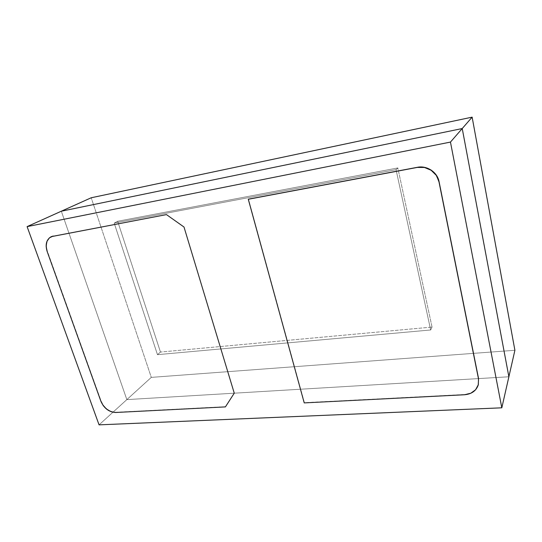 <?xml version="1.0" encoding="UTF-8"?>
<svg xmlns="http://www.w3.org/2000/svg" width="542" height="542" viewBox="0 0 542 542"><rect width="100%" height="100%" fill="white"/><g stroke="black" fill="none" stroke-linecap="round" stroke-linejoin="round"><path stroke-width="0.41" stroke-dasharray="2.71 2.03" d="M432.035 327.07L397.821 167.945L396.06 169.666L430.66 329.976L432.035 327.07L430.66 329.976L157.471 354.664L114.193 223.094L396.06 169.666L397.821 167.945L117.655 221.278L114.193 223.094L117.655 221.278L160.473 352.056L157.471 354.664L160.473 352.056L432.035 327.07L160.473 352.056L117.655 221.278L397.821 167.945L432.035 327.07L397.821 167.945L117.655 221.278L160.473 352.056L432.035 327.07L397.821 167.945L396.06 169.666L430.66 329.976L157.471 354.664L114.193 223.094L396.06 169.666L430.66 329.976L432.035 327.07L430.66 329.976L157.471 354.664L114.193 223.094L396.06 169.666L397.821 167.945L117.655 221.278L114.193 223.094L117.655 221.278L160.473 352.056L157.471 354.664L160.473 352.056L432.035 327.07M514.9 350.274L151.299 377.381L126.848 399.61L508.877 376.778L126.848 399.61L151.299 377.381L91.205 197.769L151.299 377.381L514.9 350.274M61.327 211.211L126.848 399.61L61.327 211.211L126.848 399.61L99.064 424.853L126.848 399.61L61.327 211.211M396.06 169.666L430.66 329.976L157.471 354.664L114.193 223.094L396.06 169.666M51.097 236.732L51.287 236.644C46.632 239.557 45.332 244.442 47.405 251.285L101.137 401.127L103.549 405.572L107.201 409.244L111.544 411.602L115.934 412.286L225.587 406.696L115.934 412.286C109.24 411.913 104.308 408.194 101.137 401.127L47.134 251.42L46.395 246.048L47.188 241.285L49.668 237.721L51.233 236.664M478.268 384.908C476.133 390.701 471.567 393.898 464.582 394.515L304.231 402.902L248.48 199.144L304.38 402.679L464.582 394.515L470.815 393.052L475.673 389.522L478.281 384.874M508.877 376.778L126.848 399.61L508.877 376.778"/><path stroke-width="0.81" d="M462.231 128.542L472.136 117.147L514.9 350.274L508.877 376.778L462.231 128.542L61.327 211.211L91.205 197.769L61.327 211.211L462.231 128.542L508.877 376.778L514.9 350.274L472.136 117.147L462.231 128.542L508.877 376.778L501.817 407.814L99.064 424.853L27.1 226.617L450.463 142.079L501.817 407.814L450.463 142.079L462.231 128.542L450.463 142.079L27.1 226.617L99.064 424.853L501.817 407.814L508.877 376.778L462.231 128.542L61.327 211.211L27.1 226.617L61.327 211.211L462.231 128.542M91.205 197.769L472.136 117.147L91.205 197.769M51.368 236.603L166.462 214.605L184.002 227.023L234.259 393.167L225.404 406.906L234.259 393.167L225.404 406.906L115.717 412.482C109.017 412.11 104.084 408.39 100.914 401.317L47.134 251.42C45.061 244.53 46.382 239.632 51.097 236.732L53.211 236.034L49.397 237.85L46.917 241.42L46.131 246.183L47.134 251.42L100.914 401.317L103.326 405.768L106.977 409.44L111.32 411.798L115.717 412.482L225.404 406.906L234.259 393.167L184.002 227.023L166.462 214.605L51.233 236.664M417.415 167.295L248.48 199.144L417.299 167.417C426.839 165.391 437.299 172.322 438.986 181.861L436.337 175.181L431.229 170.12L424.569 167.349L417.415 167.295L248.283 199.273L304.231 402.902L464.501 394.759L304.231 402.902L248.283 199.273L417.299 167.417L424.461 167.478L431.12 170.249L436.235 175.31L439.088 181.726C437.401 172.193 426.947 165.269 417.415 167.295M478.281 384.874L478.552 378.567L439.088 181.726L478.552 378.567L478.234 385.037C476.127 390.89 471.554 394.129 464.501 394.759L470.741 393.296L475.605 389.759L478.335 384.671L478.478 378.804L438.986 181.861L478.552 378.567L478.268 384.908"/></g></svg>
